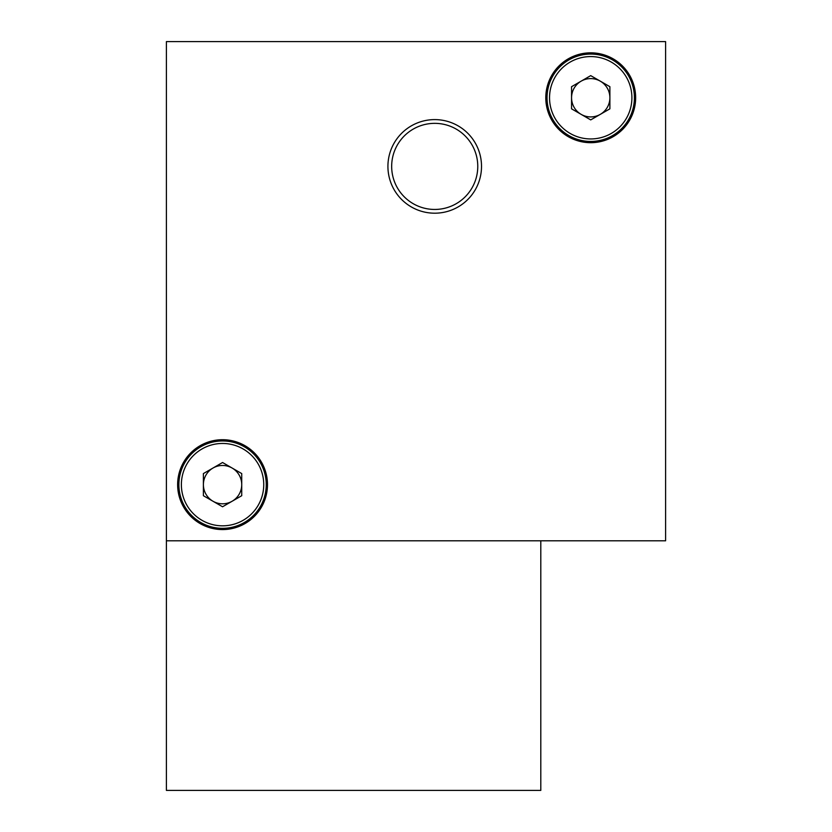 <?xml version="1.0" encoding="UTF-8"?>
<svg xmlns="http://www.w3.org/2000/svg" width="832" height="832" viewBox="0 0 832 832"><rect width="100%" height="100%" fill="white"/><g stroke="black" fill="none" stroke-linecap="round" stroke-linejoin="round"><path stroke-width="1.25" d="M409.042 205.525A46.8 46.8 0 0 1 395.595 140.722A46.8 46.8 0 0 1 460.398 127.275A46.8 46.8 0 0 1 473.845 192.078A46.8 46.8 0 0 1 409.042 205.525M411.102 202.394A43.056 43.056 0 0 1 398.726 142.782A43.056 43.056 0 0 1 458.338 130.406A43.056 43.056 0 0 1 470.714 190.018A43.056 43.056 0 0 1 411.102 202.394M166.4 540.8L665.6 540.8L665.6 41.6L166.4 41.6L166.4 790.4L540.8 790.4L540.8 540.8M212.982 468.042A19.167 19.167 0 0 0 212.982 501.238A19.167 19.167 0 0 0 241.727 484.64A19.167 19.167 0 0 0 212.982 468.042M266.24 484.64A43.68 43.68 0 0 1 222.56 528.32A43.68 43.68 0 0 1 178.88 484.64A43.68 43.68 0 0 1 222.56 440.96A43.68 43.68 0 0 1 266.24 484.64A43.68 43.68 0 0 0 222.56 440.96A43.68 43.68 0 0 0 178.88 484.64M222.56 506.771L203.393 495.706L203.393 473.574L222.56 462.509L241.727 473.574L241.727 495.706L222.56 506.771M635.648 97.76A44.928 44.928 0 0 0 590.72 52.832A44.928 44.928 0 0 0 545.792 97.76A44.928 44.928 0 0 0 590.72 142.688A44.928 44.928 0 0 0 635.648 97.76M267.488 484.64A44.928 44.928 0 0 0 222.56 439.712A44.928 44.928 0 0 0 177.632 484.64A44.928 44.928 0 0 0 222.56 529.568A44.928 44.928 0 0 0 267.488 484.64M581.142 81.162A19.167 19.167 0 0 0 581.142 114.358A19.167 19.167 0 0 0 609.887 97.76A19.167 19.167 0 0 0 581.142 81.162M634.4 97.76A43.68 43.68 0 0 1 590.72 141.44A43.68 43.68 0 0 1 547.04 97.76A43.68 43.68 0 0 1 590.72 54.08A43.68 43.68 0 0 1 634.4 97.76A43.68 43.68 0 0 0 590.72 54.08A43.68 43.68 0 0 0 547.04 97.76M590.72 119.891L571.553 108.826L571.553 86.694L590.72 75.629L609.887 86.694L609.887 108.826L590.72 119.891M181.376 484.64A41.184 41.184 0 0 0 222.56 525.824A41.184 41.184 0 0 0 263.744 484.64A41.184 41.184 0 0 0 222.56 443.456A41.184 41.184 0 0 0 181.376 484.64M549.536 97.76A41.184 41.184 0 0 0 590.72 138.944A41.184 41.184 0 0 0 631.904 97.76A41.184 41.184 0 0 0 590.72 56.576A41.184 41.184 0 0 0 549.536 97.76"/></g></svg>
